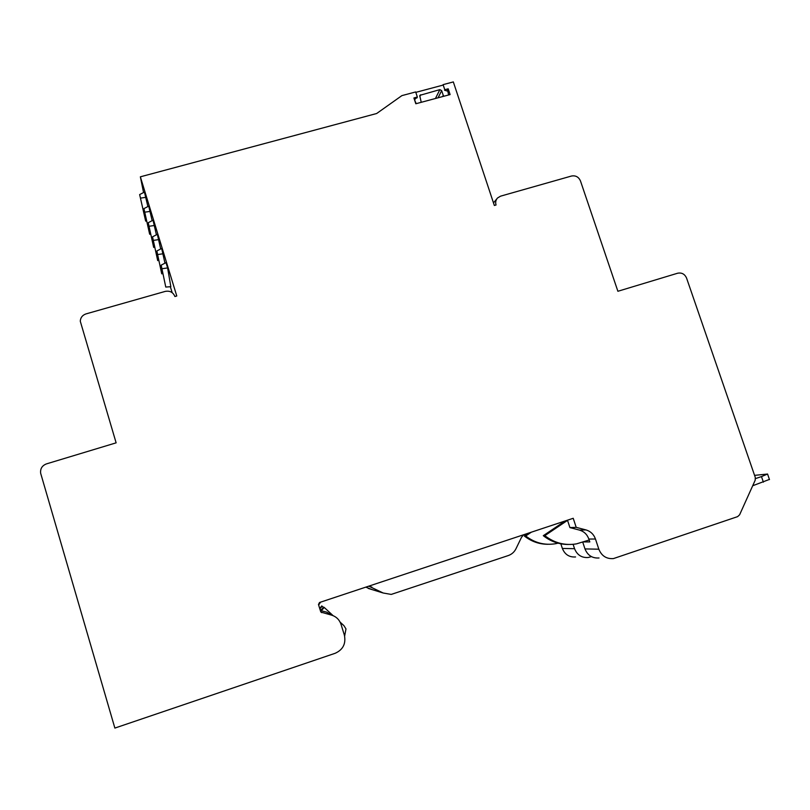 <?xml version="1.0" encoding="UTF-8"?>
<svg xmlns="http://www.w3.org/2000/svg" width="810" height="810" viewBox="0 0 810 810"><rect width="100%" height="100%" fill="white"/><g stroke="black" fill="none" stroke-linecap="round" stroke-linejoin="round"><path stroke-width="1.21" d="M340.099 622.11L343.896 625.614L345.981 628.924L344.635 636.093M416.927 97.98L417.352 97.048L415.672 91.945L401.892 95.62L376.66 113.511L140.363 176.823L176.772 295.994L174.909 296.521C173.117 292.258 169.898 290.547 165.24 291.397L86.022 313.895C82.458 315.13 80.544 317.56 80.271 321.195L116.124 442.837L46.423 463.897C42.049 465.639 40.125 468.767 40.672 473.303L114.868 728.079L335.198 653.275C343.075 649.681 346.123 643.616 344.361 635.081L341.071 624.469C339.38 619.579 336.099 616.43 331.209 615.033L320.922 612.097M444.781 89.728L443.09 84.645L444.781 89.728L448.193 88.816L450.097 94.578L415.813 103.761L413.91 97.969L417.352 97.048M575.566 556.956C569.258 557.371 564.864 554.536 562.363 548.441L560.844 543.814M591.411 556.622L588.202 557.503C581.691 557.938 577.145 555.002 574.553 548.694L562.363 548.441M573.115 544.33L574.553 548.694M443.09 84.645L453.327 81.921L494.343 205.477L496.044 204.981C495.264 202.318 495.771 199.979 497.553 197.974L500.59 196.162L571.475 176.033C575.667 175.294 578.654 176.924 580.456 180.924L617.888 291.276L677.636 273.223C681.767 272.433 684.744 274.053 686.566 278.073L755.284 477.424L755.183 480.239L739.611 514.795L737.616 516.638L613.393 558.596C606.457 559.062 601.607 555.933 598.833 549.2L595.461 539.014C593.75 534.327 590.571 531.289 585.934 529.912L576.204 527.351L569.926 527.594L579.494 530.104C584.051 531.461 587.169 534.448 588.85 539.055L589.801 541.93L583.504 541.91M567.486 520.192L569.926 527.594M170.353 286.73L172.165 292.653M598.833 549.2L584.982 548.917C587.645 555.397 592.323 558.424 599.015 557.979M584.982 548.917L582.754 542.163M576.204 527.351L573.217 518.289L319.505 602.508L318.482 604.513L320.679 611.611L321.772 612.664M320.345 610.538L326.562 612.097L331.209 615.033M332.535 615.438L326.562 612.097M165.766 287.054L170.829 286.689L167.619 267.928L165.999 262.622L161.18 265.143L165.766 287.054L161.18 265.143M164.956 263.169L161.676 248.457L156.856 250.968L161.727 273.81L156.856 250.968M160.684 248.964L157.353 234.313L152.533 236.824L157.697 260.587L152.533 236.824M156.411 234.799L153.039 220.198L148.23 222.709L153.677 247.394L148.23 222.709M152.148 220.664L148.736 206.115L143.937 208.626L149.658 234.232L143.937 208.626M147.886 206.56L144.443 192.071L139.644 194.572L145.658 221.09L139.644 194.572M143.552 192.537L140.363 176.823M447.312 90.507L448.193 88.816M442.837 85.161L415.813 92.36M146.043 197.316L140.717 198.075M145.658 221.09L146.559 221.039M150.346 211.369L145.01 212.139M149.658 234.232L150.609 234.171M154.649 225.464L149.303 226.233M153.677 247.394L154.669 247.333M158.963 239.588L153.617 240.357M157.697 260.587L158.74 260.526M163.286 253.743L157.93 254.502M161.727 273.81L162.83 273.729M167.619 267.928L162.263 268.687M523.554 534.782L521.478 537.374L515.99 548.724C514.32 552.055 511.748 554.334 508.285 555.559L391.22 594.418L383.211 593.011L369.016 586.258M365.786 587.149L372.509 589.731M368.54 586.237L371.851 587.088M752.703 485.747L769.419 479.419M755.497 478.589L761.471 476.594L763.385 482.152M761.471 476.594L767.566 474.042L754.576 475.359M589.164 540.017L576.457 543.874C564.904 545.748 554.364 543.004 544.826 535.653L567.547 520.354M528.707 533.071L524.333 535.997C531.38 541.525 539.268 544.29 548.016 544.29M544.826 535.653L543.297 535.683L565.147 520.972M543.297 535.683C550.78 541.556 559.163 544.482 568.438 544.482M558.039 543.176L555.538 543.723C544.624 545.484 534.681 542.903 525.69 535.977L524.333 535.997M531.319 532.2L525.69 535.977M323.474 607.409L321.712 605.941L319.758 608.624M322.208 606.234L320.213 608.462M320.294 610.355L322.198 609.727L324.223 607.449L323.706 607.146L321.692 609.404L320.152 609.92M321.692 609.404L322.198 609.727M324.223 607.449L333.123 615.671M318.654 605.07L320.507 602.184M444.518 90.234L447.808 91.196L448.618 94.972M416.542 103.569L415.621 103.164M443.951 96.218L443.242 95.367L442.625 96.572M419.752 95.651L421.24 102.313M414.72 100.45L415.824 102.718M419.894 95.327L439.86 89.637L441.673 90.629L443.242 95.367M414.933 99.995L415.064 98.84L417.12 97.554M595.461 539.014L588.85 539.055M585.934 529.912L579.494 530.104M383.211 593.011L368.216 588.414M441.673 90.629L438.058 97.797M439.86 89.637L435.436 98.506M419.813 96.643L420.684 94.76M493.482 202.905L496.915 198.754M767.566 474.042L769.48 479.581M414.558 99.954L414.912 99.174"/></g></svg>
